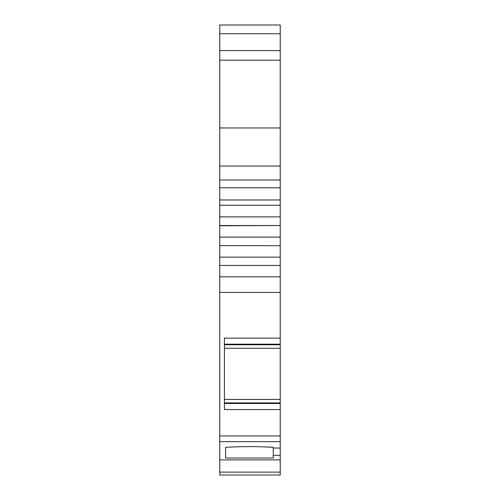 <?xml version="1.0" encoding="UTF-8"?>
<svg xmlns="http://www.w3.org/2000/svg" width="500" height="500" viewBox="0 0 500 500"><rect width="100%" height="100%" fill="white"/><g stroke="black" fill="none" stroke-linecap="round" stroke-linejoin="round"><path stroke-width="0.75" d="M219.769 25.694L219.769 25L280.231 25L280.231 475L219.769 475L219.769 25.694M219.769 225.519L280.231 225.519L219.769 225.769M280.231 245.694L219.769 245.619M280.231 455.319L273.256 455.319L273.256 458.006L225.581 458.006L225.581 447.356A69.769 12.112 0 0 1 273.256 447.356L273.256 448.05L280.231 448.05M280.231 459.881L219.769 459.881M280.231 338.119L224.419 338.119L224.419 409.556L280.231 409.556M219.769 276.837L280.231 276.837M219.769 257.144L280.231 257.144M219.769 237.1L280.231 237.1M219.769 216.863L280.231 216.863M219.769 205.231L280.231 205.231M280.231 187.794L219.769 187.794L280.231 187.794M280.231 127.963L219.769 127.963M280.231 50.581L219.769 50.581L280.231 50.581M224.419 344.175L280.231 344.175M224.419 344.769L280.231 344.769M224.419 348.256L280.231 348.256M280.231 399.419L224.419 399.419M224.419 402.906L280.231 402.906M280.231 403.5L224.419 403.5M273.256 455.319L273.256 448.05M225.581 458.006L225.581 447.356M219.769 33.719L280.231 33.719M280.231 472.119L219.769 472.119M219.769 441.662L280.231 441.662M280.231 435.938L219.769 435.938M219.769 292.444L280.231 292.444M219.769 199.975L280.231 199.975M280.231 180L219.769 180M219.769 166.05L280.231 166.05M219.769 60.188L280.231 60.188M219.769 265.425L280.231 265.425"/></g></svg>
